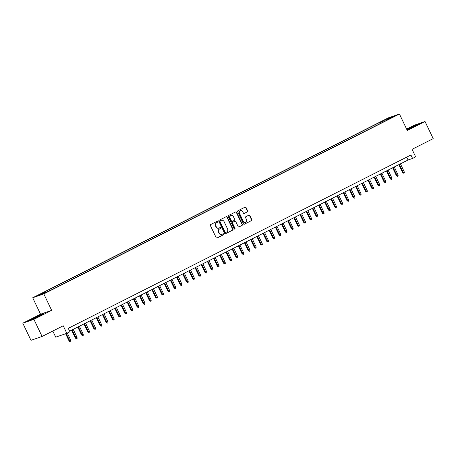 <?xml version="1.0" encoding="UTF-8"?>
<svg xmlns="http://www.w3.org/2000/svg" width="456" height="456" viewBox="0 0 456 456"><rect width="100%" height="100%" fill="white"/><g stroke="black" fill="none" stroke-linecap="round" stroke-linejoin="round"><path stroke-width="0.68" d="M217.751 221.553A0.524 0.473 70.9 0 0 217.102 221.297L210.661 224.551A0.747 0.678 70.9 0 0 210.376 225.532L216.15 237.644A0.747 0.678 70.9 0 0 217.079 238.009L223.52 234.754A0.524 0.473 70.9 0 0 223.121 233.785A0.524 0.473 70.9 0 0 223.07 233.808L222.237 234.23A2.388 2.172 70.9 0 1 219.268 233.062L218.789 232.053A2.388 2.172 70.9 0 1 219.701 228.918L220.533 228.496A0.524 0.473 70.9 0 0 220.083 227.555L219.25 227.977A2.388 2.172 70.9 0 1 216.286 226.803L215.802 225.794A2.388 2.172 70.9 0 1 216.714 222.659L217.546 222.237A0.524 0.473 70.9 0 0 217.751 221.553M218.857 228.125A2.388 2.172 70.9 0 1 215.984 226.906L215.506 225.897A2.388 2.172 70.9 0 1 216.418 222.767L217.25 222.346A0.524 0.473 70.9 0 0 216.988 221.354M216.856 238.072L223.218 234.857A0.524 0.473 70.9 0 0 222.955 233.871M221.838 234.384A2.388 2.172 70.9 0 1 218.971 233.164L218.487 232.155A2.388 2.172 70.9 0 1 219.399 229.02L220.231 228.598A0.524 0.473 70.9 0 0 219.969 227.612M384.134 120.116L387.292 118.731L384.134 120.116M247.374 211.869A0.747 0.678 70.9 0 0 247.659 210.889L246.04 207.491A0.747 0.678 70.9 0 0 245.111 207.127L237.964 210.746A0.747 0.678 70.9 0 0 237.679 211.726L243.453 223.833A0.747 0.678 70.9 0 0 244.382 224.198L251.53 220.584A0.747 0.678 70.9 0 0 251.815 219.604L249.859 215.5A0.747 0.678 70.9 0 0 248.93 215.135L245.869 216.68A0.747 0.678 70.9 0 0 245.584 217.66L246.559 219.695A1.995 1.813 70.9 0 1 245.59 222.403A1.995 1.813 70.9 0 1 243.316 221.337L239.514 213.362A1.995 1.813 70.9 0 1 240.477 210.655A1.995 1.813 70.9 0 1 242.752 211.721L243.39 213.055A0.747 0.678 70.9 0 0 244.313 213.419L247.072 211.977A0.747 0.678 70.9 0 0 247.363 210.997L245.738 207.6A0.747 0.678 70.9 0 0 245.032 207.166M33.909 319.337L51.659 310.359L40.55 314.212L22.8 323.19L33.909 319.337L42.077 336.471L63.224 325.772L66.821 333.313L69.91 331.751L68.275 328.326L410.93 155L412.566 158.426L415.65 156.864L412.053 149.323L433.2 138.63L425.026 121.495L413.923 125.349L406.598 129.054M51.659 310.359L43.81 293.909L399.433 114.023L407.276 130.473L425.026 121.495M227.191 217.027A0.747 0.678 70.9 0 0 226.267 216.663L219.114 220.276A0.747 0.678 70.9 0 0 218.829 221.257L224.608 233.369A0.747 0.678 70.9 0 0 225.532 233.734L232.685 230.115A0.747 0.678 70.9 0 0 232.97 229.134L227.191 217.027L226.894 217.13A0.747 0.678 70.9 0 0 226.187 216.703M228.536 215.511L235.689 211.892A0.747 0.678 70.9 0 1 236.618 212.262L242.392 224.369A0.747 0.678 70.9 0 1 242.107 225.35L239.047 226.9A0.747 0.678 70.9 0 1 238.117 226.529L235.775 221.622A0.747 0.678 70.9 0 0 234.851 221.251L232.822 222.283A0.747 0.678 70.9 0 0 232.537 223.258L234.977 228.37A0.524 0.473 70.9 0 1 234.127 228.804L228.251 216.492A0.747 0.678 70.9 0 1 228.536 215.511M42.077 336.471L30.974 340.324L22.8 323.19M39.604 294.69L36.548 296.029L39.604 294.69M43.81 293.909L32.707 297.762L388.324 117.876L399.433 114.023M380.771 123.274L380.236 122.157L43.138 292.672L45.235 291.943L45.742 292.41M380.236 122.157L389.128 117.99L393.688 116.405L386.899 119.842L388.996 119.113L51.898 289.628L43.006 293.795L38.447 295.374L45.235 291.943M52.799 331.05L55.717 337.166L66.821 333.313M40.55 314.212L32.707 297.762M69.631 331.176L408.063 159.988L412.566 158.426M406.701 157.138L408.063 159.988M386.899 119.842L386.91 120.173M383.074 122.111L382.333 121.427M389.128 117.99L389.133 118.714M39.723 316.042L44.01 313.608L40.664 314.771L28.751 320.796L39.723 316.042M407.031 129.96L419.075 123.889L415.735 125.047L406.763 129.401M225.315 233.797L232.383 230.223A0.747 0.678 70.9 0 0 232.668 229.243L226.894 217.13M220.231 220.881A0.524 0.473 70.9 0 0 220.031 221.57L225.099 232.201A0.524 0.473 70.9 0 0 225.748 232.452L226.626 232.013A2.388 2.172 70.9 0 0 227.544 228.878L224.073 221.61A2.388 2.172 70.9 0 0 221.109 220.436L219.929 220.989A0.524 0.473 70.9 0 0 219.729 221.673L220.031 221.57M225.64 232.492L225.452 232.56A0.524 0.473 70.9 0 1 224.802 232.303L219.729 221.673M221.206 220.39A2.388 2.172 70.9 0 0 220.807 220.544L221.109 220.436M219.929 220.989L220.807 220.544M238.824 226.963L241.805 225.452A0.747 0.678 70.9 0 0 242.09 224.472L236.316 212.365A0.747 0.678 70.9 0 0 235.609 211.937M234.709 221.302A0.747 0.678 70.9 0 0 234.549 221.359L232.52 222.385A0.747 0.678 70.9 0 0 232.235 223.366L234.675 228.479L234.977 228.37M234.561 229.106A0.524 0.473 70.9 0 0 234.675 228.479M233.347 216.526A1.995 1.813 70.9 0 0 231.072 215.46A1.995 1.813 70.9 0 0 230.103 218.162L231.443 220.972A0.747 0.678 70.9 0 0 232.372 221.337L234.401 220.311A0.747 0.678 70.9 0 0 234.686 219.33L233.347 216.526M230.924 215.517A1.995 1.813 70.9 0 0 229.807 218.27L230.103 218.162M232.212 221.394L232.07 221.445A0.747 0.678 70.9 0 1 231.146 221.075L229.807 218.27M244.097 213.482L247.072 211.977M240.329 210.718A1.995 1.813 70.9 0 0 239.212 213.465L239.514 213.362M245.436 222.448A1.995 1.813 70.9 0 1 243.014 221.439L239.212 213.465M244.159 224.266L251.233 220.687A0.747 0.678 70.9 0 0 251.518 219.706L249.557 215.602A0.747 0.678 70.9 0 0 248.851 215.175M70.862 340.501L70.919 341.561L70.304 341.875L69.209 341.253L70.862 340.501L67.317 333.062M70.304 341.875L66.166 333.541M69.209 341.253L65.624 333.729M38.247 316.738L40.897 315.238L34.496 318.014L32.011 319.479L34.086 318.698M29.64 320.488L33.203 318.465L43.155 314.093M413.313 127.019L415.963 125.52L411.814 127.195L407.06 129.715L409.152 128.98M406.837 129.555L418.22 124.374M77.035 337.377L77.098 338.437L76.477 338.751L75.388 338.13L77.035 337.377L73.216 329.363M76.477 338.751L72.105 329.927M75.388 338.13L71.598 330.184M83.214 334.259L83.271 335.314L82.65 335.627L81.561 335.006L83.214 334.259L79.39 326.239M82.65 335.627L78.278 326.804M81.561 335.006L77.771 327.06M89.387 331.136L89.444 332.19L88.829 332.504L87.734 331.882L89.387 331.136L85.563 323.122M88.829 332.504L84.451 323.68M87.734 331.882L83.944 323.937M95.56 328.012L95.617 329.067L95.002 329.38L93.907 328.759L95.56 328.012L91.736 319.998M95.002 329.38L90.624 320.557M93.907 328.759L90.117 320.813M101.734 324.889L101.791 325.943L101.175 326.257L100.081 325.635L101.734 324.889L97.909 316.874M101.175 326.257L96.797 317.433M100.081 325.635L96.29 317.69M107.907 321.765L107.964 322.825L107.348 323.133L106.254 322.517L107.907 321.765L104.082 313.751M107.348 323.133L102.971 314.309M106.254 322.517L102.463 314.572M114.08 318.641L114.137 319.702L113.521 320.009L112.432 319.394L114.08 318.641L110.261 310.627M113.521 320.009L109.149 311.192M112.432 319.394L108.642 311.448M120.253 315.518L120.316 316.578L119.694 316.892L118.606 316.27L120.253 315.518L116.434 307.504M119.694 316.892L115.322 308.068M118.606 316.27L114.815 308.324M126.432 312.394L126.489 313.454L125.867 313.768L124.779 313.147L126.432 312.394L122.607 304.38M125.867 313.768L121.495 304.944M124.779 313.147L120.988 305.201M132.605 309.271L132.662 310.331L132.046 310.644L130.952 310.023L132.605 309.271L128.78 301.256M132.046 310.644L127.669 301.821M130.952 310.023L127.161 302.077M138.778 306.153L138.835 307.207L138.219 307.521L137.125 306.899L138.778 306.153L134.953 298.133M138.219 307.521L133.842 298.697M137.125 306.899L133.334 298.954M144.951 303.029L145.008 304.084L144.392 304.397L143.298 303.776L144.951 303.029L141.126 295.015M144.392 304.397L140.015 295.573M143.298 303.776L139.507 295.83M151.124 299.905L151.181 300.96L150.565 301.273L149.471 300.652L151.124 299.905L147.299 291.891M150.565 301.273L146.194 292.45M149.471 300.652L145.686 292.706M157.297 296.782L157.36 297.836L156.739 298.15L155.65 297.529L157.297 296.782L153.478 288.768M156.739 298.15L152.367 289.326M155.65 297.529L151.859 289.583M163.47 293.658L163.533 294.718L162.912 295.026L161.823 294.405L163.47 293.658L159.651 285.644M162.912 295.026L158.54 286.203M161.823 294.405L158.032 286.459M169.649 290.535L169.706 291.595L169.085 291.903L167.996 291.287L169.649 290.535L165.824 282.52M169.085 291.903L164.713 283.085M167.996 291.287L164.206 283.341M175.822 287.411L175.879 288.471L175.264 288.785L174.169 288.163L175.822 287.411L171.997 279.397M175.264 288.785L170.886 279.961M174.169 288.163L170.379 280.218M181.995 284.287L182.052 285.348L181.437 285.661L180.342 285.04L181.995 284.287L178.171 276.273M181.437 285.661L177.059 276.838M180.342 285.04L176.552 277.094M188.168 281.164L188.225 282.224L187.61 282.538L186.515 281.916L188.168 281.164L184.344 273.15M187.61 282.538L183.232 273.714M186.515 281.916L182.725 273.97M194.341 278.046L194.398 279.1L193.783 279.414L192.688 278.793L194.341 278.046L190.522 270.026M193.783 279.414L189.411 270.59M192.688 278.793L188.904 270.847M200.515 274.922L200.577 275.977L199.956 276.29L198.867 275.669L200.515 274.922L196.696 266.902M199.956 276.29L195.584 267.467M198.867 275.669L195.077 267.723M206.693 271.799L206.75 272.853L206.129 273.167L205.04 272.545L206.693 271.799L202.869 263.785M206.129 273.167L201.757 264.343M205.04 272.545L201.25 264.6M212.866 268.675L212.923 269.73L212.308 270.043L211.213 269.422L212.866 268.675L209.042 260.661M212.308 270.043L207.93 261.22M211.213 269.422L207.423 261.476M219.04 265.552L219.097 266.606L218.481 266.92L217.387 266.298L219.04 265.552L215.215 257.537M218.481 266.92L214.103 258.096M217.387 266.298L213.596 258.352M225.213 262.428L225.27 263.488L224.654 263.796L223.56 263.18L225.213 262.428L221.388 254.414M224.654 263.796L220.276 254.978M223.56 263.18L219.769 255.235M231.386 259.304L231.443 260.365L230.827 260.672L229.733 260.057L231.386 259.304L227.561 251.29M230.827 260.672L226.45 251.855M229.733 260.057L225.942 252.111M237.559 256.181L237.616 257.241L237 257.555L235.912 256.933L237.559 256.181L233.74 248.167M237 257.555L232.628 248.731M235.912 256.933L232.121 248.987M243.732 253.057L243.795 254.117L243.173 254.431L242.085 253.81L243.732 253.057L239.913 245.043M243.173 254.431L238.801 245.607M242.085 253.81L238.294 245.864M249.911 249.934L249.968 250.994L249.346 251.307L248.258 250.686L249.911 249.934L246.086 241.919M249.346 251.307L244.975 242.484M248.258 250.686L244.467 242.74M256.084 246.816L256.141 247.87L255.525 248.184L254.431 247.562L256.084 246.816L252.259 238.796M255.525 248.184L251.148 239.36M254.431 247.562L250.64 239.617M262.257 243.692L262.314 244.747L261.698 245.06L260.604 244.439L262.257 243.692L258.432 235.678M261.698 245.06L257.321 236.236M260.604 244.439L256.813 236.493M268.43 240.568L268.487 241.623L267.871 241.936L266.777 241.315L268.43 240.568L264.605 232.554M267.871 241.936L263.494 233.113M266.777 241.315L262.987 233.369M274.603 237.445L274.66 238.499L274.045 238.813L272.95 238.192L274.603 237.445L270.784 229.431M274.045 238.813L269.673 229.989M272.95 238.192L269.165 230.246M280.776 234.321L280.839 235.381L280.218 235.689L279.129 235.074L280.776 234.321L276.957 226.307M280.218 235.689L275.846 226.866M279.129 235.074L275.339 227.128M286.949 231.198L287.012 232.258L286.391 232.566L285.302 231.95L286.949 231.198L283.13 223.183M286.391 232.566L282.019 223.748M285.302 231.95L281.512 224.004M293.128 228.074L293.185 229.134L292.57 229.448L291.475 228.826L293.128 228.074L289.303 220.06M292.57 229.448L288.192 220.624M291.475 228.826L287.685 220.881M299.301 224.95L299.358 226.011L298.743 226.324L297.648 225.703L299.301 224.95L295.477 216.936M298.743 226.324L294.365 217.501M297.648 225.703L293.858 217.757M305.474 221.827L305.531 222.887L304.916 223.201L303.821 222.579L305.474 221.827L301.65 213.813M304.916 223.201L300.538 214.377M303.821 222.579L300.031 214.633M311.647 218.709L311.704 219.763L311.089 220.077L309.994 219.456L311.647 218.709L307.823 210.689M311.089 220.077L306.711 211.253M309.994 219.456L306.204 211.51M317.821 215.585L317.878 216.64L317.262 216.953L316.168 216.332L317.821 215.585L314.002 207.565M317.262 216.953L312.89 208.13M316.168 216.332L312.383 208.386M323.994 212.462L324.056 213.516L323.435 213.83L322.346 213.208L323.994 212.462L320.175 204.448M323.435 213.83L319.063 205.006M322.346 213.208L318.556 205.263M330.172 209.338L330.229 210.393L329.608 210.706L328.519 210.085L330.172 209.338L326.348 201.324M329.608 210.706L325.236 201.883M328.519 210.085L324.729 202.139M336.346 206.215L336.403 207.275L335.787 207.583L334.693 206.961L336.346 206.215L332.521 198.2M335.787 207.583L331.409 198.759M334.693 206.961L330.902 199.015M342.519 203.091L342.576 204.151L341.96 204.459L340.866 203.843L342.519 203.091L338.694 195.077M341.96 204.459L337.582 195.641M340.866 203.843L337.075 195.898M348.692 199.967L348.749 201.028L348.133 201.341L347.039 200.72L348.692 199.967L344.867 191.953M348.133 201.341L343.756 192.517M347.039 200.72L343.248 192.774M354.865 196.844L354.922 197.904L354.306 198.217L353.212 197.596L354.865 196.844L351.04 188.83M354.306 198.217L349.929 189.394M353.212 197.596L349.421 189.65M361.038 193.72L361.095 194.78L360.479 195.094L359.391 194.473L361.038 193.72L357.219 185.706M360.479 195.094L356.107 186.27M359.391 194.473L355.6 186.527M367.211 190.597L367.274 191.657L366.652 191.97L365.564 191.349L367.211 190.597L363.392 182.582M366.652 191.97L362.281 183.147M365.564 191.349L361.773 183.403M373.39 187.479L373.447 188.533L372.826 188.847L371.737 188.225L373.39 187.479L369.565 179.459M372.826 188.847L368.454 180.023M371.737 188.225L367.946 180.28M379.563 184.355L379.62 185.41L379.004 185.723L377.91 185.102L379.563 184.355L375.738 176.341M379.004 185.723L374.627 176.899M377.91 185.102L374.119 177.156M385.736 181.231L385.793 182.286L385.177 182.6L384.083 181.978L385.736 181.231L381.911 173.217M385.177 182.6L380.8 173.776M384.083 181.978L380.293 174.032M391.909 178.108L391.966 179.162L391.351 179.476L390.256 178.855L391.909 178.108L388.084 170.094M391.351 179.476L386.973 170.652M390.256 178.855L386.466 170.909M398.082 174.984L398.139 176.044L397.524 176.352L396.429 175.737L398.082 174.984L394.263 166.97M397.524 176.352L393.152 167.534M396.429 175.737L392.644 167.791M404.255 171.861L404.318 172.921L403.697 173.229L402.608 172.613L404.255 171.861L400.436 163.846M403.697 173.229L399.325 164.411M402.608 172.613L398.818 164.667M216.418 222.767L216.714 222.659M215.506 225.897L215.802 225.794M215.984 226.906L216.286 226.803M220.231 228.598L220.533 228.496M219.399 229.02L219.701 228.918M218.487 232.155L218.789 232.053M218.971 233.164L219.268 233.062M223.218 234.857L223.52 234.754M217.25 222.346L217.546 222.237M232.668 229.243L232.97 229.134M232.383 230.223L232.685 230.115M224.802 232.303L225.099 232.201M236.316 212.365L236.618 212.262M242.09 224.472L242.392 224.369M241.805 225.452L242.107 225.35M234.549 221.359L234.851 221.251M232.52 222.385L232.822 222.283M232.235 223.366L232.537 223.258M231.146 221.075L231.443 220.972M243.014 221.439L243.316 221.337M249.557 215.602L249.859 215.5M251.518 219.706L251.815 219.604M251.233 220.687L251.53 220.584M245.738 207.6L246.04 207.491M247.363 210.997L247.659 210.889M218.709 228.182L219.005 228.08M221.69 234.441L221.992 234.338M225.395 232.583L225.697 232.475M221.052 220.436L221.354 220.333M234.629 221.325L234.925 221.223M230.77 215.563L231.072 215.46M231.996 221.474L232.292 221.371M240.181 210.763L240.477 210.655M245.288 222.505L245.59 222.403"/></g></svg>
